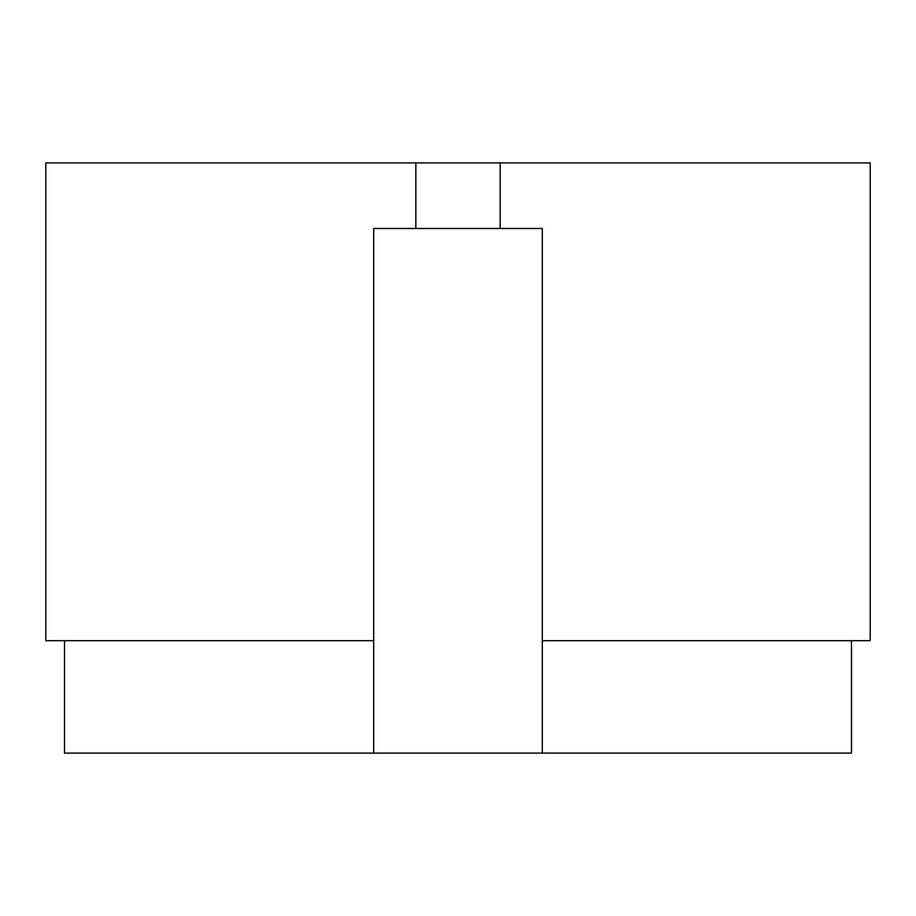 <?xml version="1.0" encoding="UTF-8"?>
<svg xmlns="http://www.w3.org/2000/svg" width="916" height="916" viewBox="0 0 916 916"><rect width="100%" height="100%" fill="white"/><g stroke="black" fill="none" stroke-linecap="round" stroke-linejoin="round"><path stroke-width="1.37" d="M851.468 640.685L851.468 753.101L542.318 753.101L542.318 228.485L500.159 228.485L500.159 162.899L870.2 162.899L870.2 640.685L542.318 640.685M64.532 640.685L64.532 753.101L542.318 753.101M45.8 640.685L45.8 162.899L415.841 162.899L415.841 228.485L373.682 228.485L373.682 640.685L45.8 640.685M415.841 162.899L500.159 162.899M373.682 753.101L373.682 640.685M415.841 228.485L500.159 228.485"/></g></svg>
